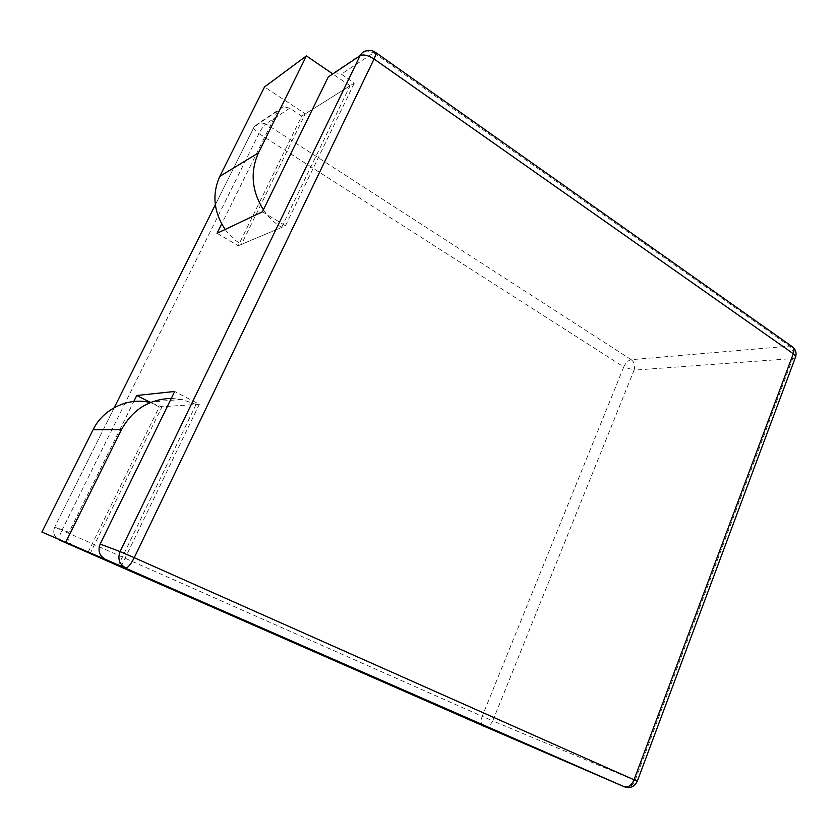 <?xml version="1.0" encoding="UTF-8"?>
<svg xmlns="http://www.w3.org/2000/svg" width="838" height="838" viewBox="0 0 838 838"><rect width="100%" height="100%" fill="white"/><g stroke="black" fill="none" stroke-linecap="round" stroke-linejoin="round"><path stroke-width="0.63" stroke-dasharray="4.19 3.14" d="M217.063 233.289L238.233 245.754L301.743 116.084L289.728 108.175L283.254 106.698L259.665 122.537L265.876 123.898L289.728 108.175M301.743 116.084L354.317 83.077L341.317 74.142L373.79 52.731L789.585 346.104L631.234 359.701L265.876 123.898C263.761 125.606 261.456 128.843 258.973 133.598L623.744 366.929L482.206 716.312L61.96 530.307L258.973 133.598C255.758 131.472 253.998 129.555 253.705 127.837L54.774 526.997L68.988 532.35L133.766 401.517M283.254 106.698L277.64 110.941L221.682 223.945M73.063 545.716C68.14 542.437 66.778 537.986 68.988 532.35M328.234 77.012L334.32 72.414L341.317 74.142M121.185 566.268L199.371 404.23L174.681 391.472M88.084 552.305L159.293 406.922L199.371 404.23M159.293 406.922L149.782 402.093M238.233 245.754L285.465 225.778L354.317 83.077M262.441 211.763L285.465 225.778M263.394 209.814C268.328 217.126 274.403 222.992 281.62 227.402L241.417 244.413L305.294 113.853L264.525 86.943M281.62 227.402L350.054 85.759L305.294 113.853M350.054 85.759L331.796 73.262M225.16 229.444C229.643 235.646 235.059 240.632 241.417 244.413M171.298 398.406L181.783 399.443L196.092 404.45L161.985 406.744L90.284 553.269M196.092 404.45L118.493 565.095M181.783 399.443L148.724 402.188L161.985 406.744M277.64 110.941L254.27 126.601L215.324 204.776M114.24 407.666L54.774 526.997C52.836 531.638 53.705 535.576 57.382 538.834M254.27 126.601L259.665 122.537L253.705 127.837L254.27 126.601M624.352 786.788C628.95 788.108 632.533 785.992 635.099 780.429L492.754 720.879L634.062 370.145L792.685 358.559L635.099 780.429L637.257 781.309M795.314 357.658L792.685 358.559C794.162 353.374 793.125 349.216 789.585 346.104L792.35 346.754M631.234 359.701C634.45 362.299 635.393 365.787 634.062 370.145L623.744 366.929C625.693 362.77 628.196 360.361 631.234 359.701M375.476 52.333L373.79 52.731L366.468 50.825L334.32 72.414M483.18 725.865C480.876 724.283 480.551 721.099 482.206 716.312L492.754 720.879C490.492 725.404 487.328 727.08 483.275 725.907M57.466 538.897C53.747 535.66 52.857 531.711 54.795 527.06L61.96 530.307C59.393 535.723 58.545 538.96 59.383 540.018"/><path stroke-width="1.26" d="M221.682 223.945L217.063 233.289L262.441 211.763L328.234 77.012L360.099 55.654C363.503 54.145 368.154 55.256 374.041 58.995L134.248 557.689L634.041 779.801L793.293 353.709L374.041 58.995C375.759 55.308 376.241 53.087 375.476 52.333L792.35 346.754C794.089 348.158 794.403 350.473 793.293 353.709L795.681 356.674L795.314 357.658M149.782 402.093L136.751 395.484L133.766 401.517M136.751 395.484L174.681 391.472L100.151 544.092L120.075 551.593L360.099 55.654C361.482 52.941 363.608 51.338 366.468 50.825C369.684 49.955 372.69 50.458 375.476 52.333M73.063 545.716L105.504 559.396C99.429 555.94 97.648 550.838 100.151 544.092M331.796 73.262L306.425 55.895L264.525 86.943L219.797 176.357C211.867 194.259 213.648 211.962 225.16 229.444M306.425 55.895L258.408 152.925C250.038 171.884 251.704 190.844 263.394 209.814M118.493 565.095L41.9 532.036L93.06 429.747C103.011 409.258 127.125 397.652 148.724 402.188M118.472 565.137L41.9 532.036M65.867 542.039L121.489 429.611C132.53 409.604 149.133 399.202 171.298 398.406M215.324 204.776L114.24 407.666M73.838 546.093L483.212 725.876L624.32 786.767L105.504 559.396M637.257 781.309L634.041 779.801C631.485 785.468 628.238 787.793 624.32 786.767L624.352 786.788C630.239 788.663 634.544 786.819 637.268 781.278L795.681 356.674C796.729 352.641 795.618 349.331 792.35 346.754M134.248 557.689L120.075 551.593C117.425 558.799 119.31 564.236 125.731 567.892C127.879 567.965 130.718 564.561 134.248 557.689M258.408 152.925L219.797 176.357M121.489 429.611L93.06 429.747M624.352 786.788L483.233 725.886L59.393 540.018"/></g></svg>
